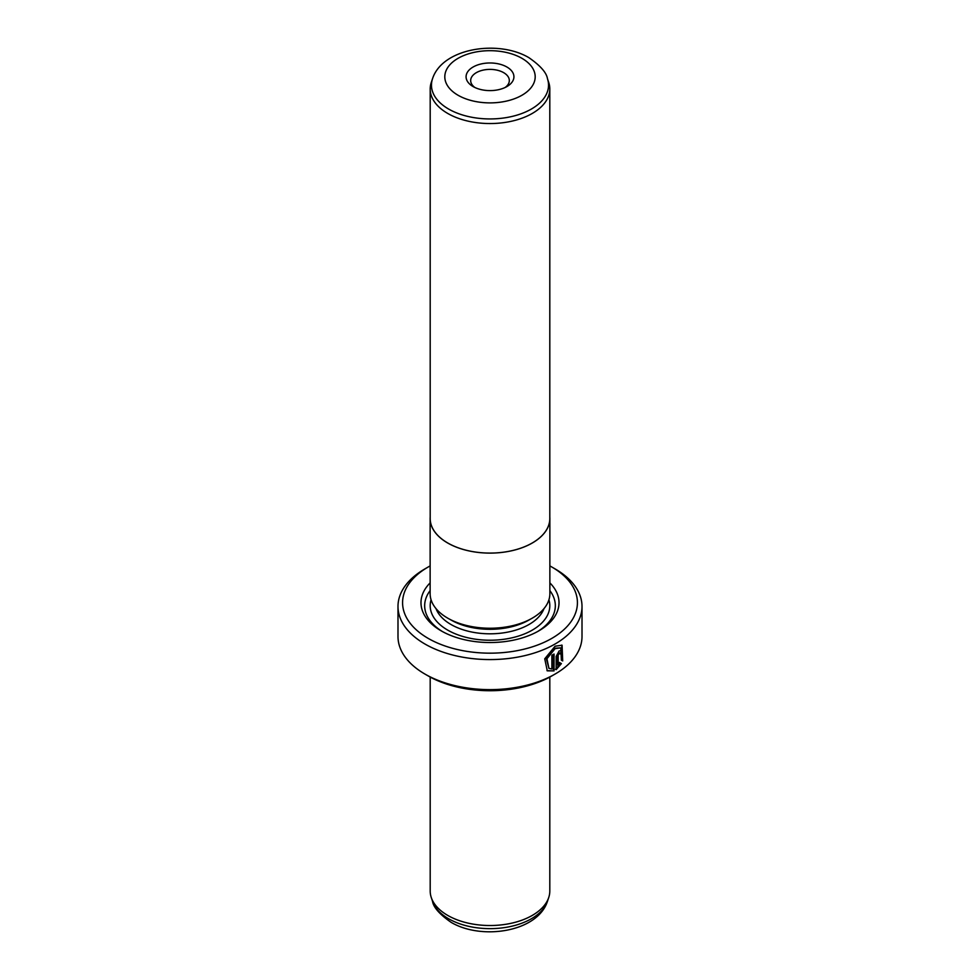 <?xml version="1.0" encoding="UTF-8"?>
<svg xmlns="http://www.w3.org/2000/svg" width="980" height="980" viewBox="0 0 980 980"><rect width="100%" height="100%" fill="white"/><g stroke="black" fill="none" stroke-linecap="round" stroke-linejoin="round"><path stroke-width="1.47" d="M447.713 113.435A59.805 34.533 0 0 0 512.883 120.92A59.805 34.533 0 0 0 549.805 89.008A59.805 34.533 0 0 0 548.726 82.467L547.477 78.743A58.543 33.798 180 0 1 517.452 114.991A58.543 33.798 180 0 1 448.607 109.037A58.543 33.798 180 0 1 432.523 78.743L431.274 82.467A59.805 34.533 0 0 0 430.196 89.008A59.805 34.533 0 0 0 447.713 113.435M430.196 89.008L430.196 518.555A59.805 34.533 0 0 0 447.713 542.969A59.805 34.533 0 0 0 512.883 550.454A59.805 34.533 0 0 0 549.805 518.555L549.805 89.008M473.083 86.558L473.083 86.558A23.924 13.818 180 0 1 473.083 67.02A23.924 13.818 180 0 1 506.917 67.02A23.924 13.818 180 0 1 506.917 86.558A23.924 13.818 180 0 1 473.083 86.558M505.117 87.502A19.318 11.16 0 0 0 509.318 80.544A19.318 11.16 0 0 0 503.659 72.655A19.318 11.16 0 0 0 482.601 70.242A19.318 11.16 0 0 0 470.682 80.544A19.318 11.16 0 0 0 474.884 87.502M430.196 517.06A59.866 34.557 0 0 0 430.134 518.555L430.134 593.672A59.866 34.557 0 0 0 447.664 618.123A59.866 34.557 0 0 0 512.908 625.608A59.866 34.557 0 0 0 549.866 593.672L549.866 518.555A59.866 34.557 0 0 0 549.805 517.06M430.134 518.555A59.866 34.557 0 0 0 447.664 542.994A59.866 34.557 0 0 0 512.908 550.478A59.866 34.557 0 0 0 549.866 518.555M548.923 668.372L546.264 658.401L554.46 648.233L560.756 647.866L555.109 648.613L546.926 658.768L548.935 668.36L551.899 668.997L551.899 655.216A92.01 53.128 0 0 0 554.055 654.04L554.055 670.896L547.293 670.847L544.733 658.817L555.109 646.2L562.079 645.22L562.692 660.949L561.381 660.189L560.756 647.866M546.975 670.639L554.055 670.896M558.502 652.986L559.47 653.55L558.502 652.986L557.522 654.836L558.171 655.204L558.171 665.371L560.033 662.823L561.393 663.607L556.15 669.683L556.15 656.453L559.151 650.941L561.197 650.622L562.018 652.594A92.01 53.128 180 0 1 560.131 653.917L559.151 653.366L558.171 655.204M560.131 653.917L559.151 653.366M549.866 582.867A69.004 39.837 180 0 1 538.804 630.863A69.004 39.837 180 0 1 441.208 630.863A69.004 39.837 180 0 1 441.196 630.863A69.004 39.837 180 0 1 430.134 582.867M442.543 631.622A65.329 37.718 180 0 1 430.134 590.597M530.474 619.14L529.041 619.973A55.211 31.875 180 0 1 450.959 619.973L449.526 619.14L450.959 619.973M549.805 677.058L549.805 890.992A59.805 34.533 180 0 1 548.726 897.533A59.805 34.533 180 0 1 507.53 924.005A59.805 34.533 180 0 1 447.713 915.406A59.805 34.533 180 0 1 431.274 897.533A59.805 34.533 180 0 1 430.196 890.992L430.196 677.058M428.187 638.384A87.416 50.47 0 0 0 551.813 638.384A87.416 50.47 0 0 0 551.813 567.004L555.06 568.89A92.01 53.128 180 0 1 582.01 606.449A92.01 53.128 180 0 1 525.207 655.534A92.01 53.128 180 0 1 424.94 644.019A92.01 53.128 180 0 1 397.99 606.449A92.01 53.128 180 0 1 424.94 568.89L428.187 567.004A87.416 50.47 0 0 0 428.187 638.384M555.06 674.069L551.813 675.943A87.416 50.47 180 0 1 428.187 675.943L424.94 674.069A92.01 53.128 0 0 0 555.06 674.069A92.01 53.128 0 0 0 582.01 636.498L582.01 606.449M428.187 675.943L424.94 674.069A92.01 53.128 0 0 1 397.99 636.498L397.99 606.449M555.06 568.89L551.813 567.004A87.416 50.47 0 0 0 549.866 565.913M430.134 565.913A87.416 50.47 0 0 0 428.187 567.004M549.866 590.597A65.329 37.718 180 0 1 537.457 631.622M557.522 654.836L557.522 665.004L558.171 665.371M555.501 669.303L560.732 663.227L559.384 662.443M560.732 663.227L561.393 663.607M559.874 653.28A91.091 52.589 0 0 0 561.356 652.215L562.018 652.594M562.042 660.569L561.785 645.073M553.406 670.516L553.406 654.407M458.04 95.244A45.203 26.105 0 0 0 521.96 95.244A45.203 26.105 0 0 0 521.96 58.334A45.203 26.105 0 0 0 458.04 58.334A45.203 26.105 0 0 0 458.04 95.244M543.986 608.617A55.211 31.875 180 0 1 505.643 632.504A55.211 31.875 180 0 1 450.959 624.481A55.211 31.875 180 0 1 436.014 608.617M548.923 599.785A59.805 34.533 180 0 1 517.55 636.351A59.805 34.533 180 0 1 447.713 630.115A59.805 34.533 180 0 1 431.077 599.785M547.477 901.257C537.628 932.017 481.682 940.494 451.131 922.352C439.64 914.377 433.442 907.345 432.523 901.257A58.543 33.798 0 0 0 448.607 918.75A58.543 33.798 0 0 0 507.15 927.166A58.543 33.798 0 0 0 547.477 901.257L548.726 897.533M547.477 78.743C546.522 72.618 540.323 65.587 528.869 57.649C498.318 39.506 442.372 47.983 432.523 78.743M559.188 652.876L559.85 653.256M432.523 901.257L431.274 897.533"/></g></svg>
